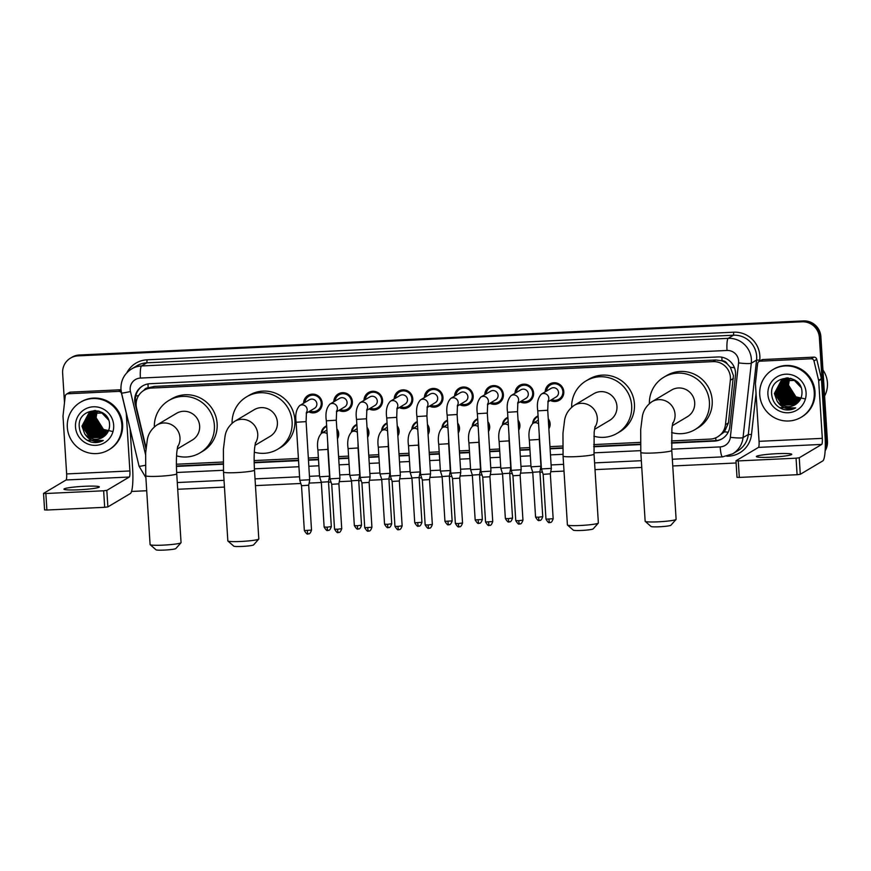 <?xml version="1.0" encoding="UTF-8"?>
<svg xmlns="http://www.w3.org/2000/svg" width="871" height="871" viewBox="0 0 871 871"><rect width="100%" height="100%" fill="white"/><g stroke="black" fill="none" stroke-linecap="round" stroke-linejoin="round"><path stroke-width="1.31" d="M336.827 428.739A8.862 8.699 59.2 0 1 337.458 438.723M367.029 427.323A8.862 8.699 59.2 0 1 367.66 437.307M397.241 425.897A8.862 8.699 59.2 0 1 397.862 435.881M427.443 424.471A8.862 8.699 59.2 0 1 428.075 434.466M457.645 423.056A8.862 8.699 59.2 0 1 458.277 433.039M487.847 421.629A8.862 8.699 59.2 0 1 488.479 431.613M518.06 420.214A8.862 8.699 59.2 0 1 518.681 430.198M548.262 418.788A8.862 8.699 59.2 0 1 548.893 428.772M320.386 409.174A9.429 9.254 59.2 0 1 319.483 409.25M303.587 403.229A9.429 9.254 59.2 0 1 308.062 395.401A9.429 9.254 59.2 0 1 322.161 403.066A9.429 9.254 59.2 0 1 308.682 411.798M350.588 407.748A9.429 9.254 59.2 0 1 349.685 407.824M333.789 401.803A9.429 9.254 59.2 0 1 338.264 393.975A9.429 9.254 59.2 0 1 352.374 401.64A9.429 9.254 59.2 0 1 338.895 410.383M380.801 406.322A9.429 9.254 59.2 0 1 379.887 406.409M363.991 400.388A9.429 9.254 59.2 0 1 368.477 392.549A9.429 9.254 59.2 0 1 382.576 400.225A9.429 9.254 59.2 0 1 369.097 408.956M411.003 404.906A9.429 9.254 59.2 0 1 410.099 404.982M394.204 398.962A9.429 9.254 59.2 0 1 398.678 391.133A9.429 9.254 59.2 0 1 412.778 398.798A9.429 9.254 59.2 0 1 399.299 407.541M441.205 403.48A9.429 9.254 59.2 0 1 440.301 403.556M424.406 397.546A9.429 9.254 59.2 0 1 428.88 389.707A9.429 9.254 59.2 0 1 442.98 397.372A9.429 9.254 59.2 0 1 429.501 406.115M471.407 402.064A9.429 9.254 59.2 0 1 470.503 402.141M454.608 396.12A9.429 9.254 59.2 0 1 459.082 388.292A9.429 9.254 59.2 0 1 473.193 395.957A9.429 9.254 59.2 0 1 459.714 404.688M501.62 400.638A9.429 9.254 59.2 0 1 500.705 400.714M484.809 394.694A9.429 9.254 59.2 0 1 489.295 386.866A9.429 9.254 59.2 0 1 503.394 394.53A9.429 9.254 59.2 0 1 489.916 403.273M531.822 399.212A9.429 9.254 59.2 0 1 530.918 399.299M515.022 393.278A9.429 9.254 59.2 0 1 519.497 385.439A9.429 9.254 59.2 0 1 533.596 393.115A9.429 9.254 59.2 0 1 520.118 401.847M562.024 397.797A9.429 9.254 59.2 0 1 561.12 397.873M545.224 391.852A9.429 9.254 59.2 0 1 549.699 384.024A9.429 9.254 59.2 0 1 563.798 391.689A9.429 9.254 59.2 0 1 550.32 400.431M671.443 440.922L710.192 439.093A16.625 16.309 -120.8 0 0 717.65 436.861L724.443 431.853L728.45 422.892L733.415 375.608L730.366 367.312L727.263 363.915A5.542 5.433 -120.8 0 0 722.037 360.79A16.625 2.863 -92.7 0 1 721.874 357.219M717.65 436.861A16.625 16.309 -120.8 0 0 725.445 424.689L730.355 380.268A16.625 16.309 -120.8 0 0 713.033 361.628L151.489 388.063A16.625 16.309 -120.8 0 0 136.595 408.216L146.078 447.803M722.037 360.79L721.743 360.801A16.625 16.309 59.2 0 1 727.263 363.915M144.02 390.306L146.796 388.651A16.625 16.309 59.2 0 1 148.451 387.791L148.168 387.802A5.542 5.433 -120.8 0 0 143.813 390.437M721.743 360.801L715.81 359.973L154.265 386.408L148.451 387.791M176.388 464.221L223.128 462.022M254.136 460.563L298.415 458.484M308.378 458.015L318.372 457.536M338.579 456.589L348.574 456.121M368.781 455.174L378.787 454.695M398.994 453.747L408.989 453.279M429.196 452.321L439.191 451.853M459.398 450.906L469.393 450.427M489.6 449.48L499.606 449.011M519.813 448.064L529.808 447.585M550.015 446.638L562.677 446.039M593.695 444.58L640.425 442.381M532.66 423.524A8.862 8.699 59.2 0 1 538.082 415.892M502.458 424.939A8.862 8.699 59.2 0 1 507.88 417.318M472.245 426.365A8.862 8.699 59.2 0 1 477.678 418.744M442.043 427.781A8.862 8.699 59.2 0 1 447.476 420.16M411.841 429.207A8.862 8.699 59.2 0 1 417.263 421.586M381.64 430.633A8.862 8.699 59.2 0 1 387.062 423.001M351.427 432.049A8.862 8.699 59.2 0 1 356.86 424.427M321.225 433.475A8.862 8.699 59.2 0 1 326.658 425.854M310.98 394.966A9.429 9.254 59.2 0 1 311.48 394.204M341.182 393.54A9.429 9.254 59.2 0 1 341.693 392.777M371.394 392.113A9.429 9.254 59.2 0 1 371.895 391.362M401.596 390.698A9.429 9.254 59.2 0 1 402.097 389.936M431.798 389.272A9.429 9.254 59.2 0 1 432.299 388.51M462 387.856A9.429 9.254 59.2 0 1 462.512 387.094M492.213 386.43A9.429 9.254 59.2 0 1 492.714 385.668M522.415 385.004A9.429 9.254 59.2 0 1 522.916 384.253M552.617 383.588A9.429 9.254 59.2 0 1 553.118 382.826M64.487 402.674L62.636 373.169A16.625 16.309 59.2 0 1 70.497 358.112L71.237 357.676A16.625 16.309 59.2 0 1 78.695 355.433L802.735 321.355A16.625 16.309 59.2 0 1 820.123 337.099L826.71 441.749A16.625 16.309 59.2 0 1 825.207 449.763A16.625 16.309 59.2 0 0 826.71 441.749L820.123 337.099A16.625 16.309 59.2 0 0 802.735 321.355L78.695 355.433A16.625 16.309 59.2 0 0 71.237 357.676L71.977 357.23A16.625 16.309 59.2 0 1 79.435 354.998L803.476 320.909A16.625 16.309 59.2 0 1 820.863 336.663L827.45 441.303A16.625 16.309 59.2 0 1 825.142 450.83M671.476 443.121L714.558 441.085A16.625 16.309 -120.8 0 0 729.811 426.681L735.462 375.597A16.625 16.309 -120.8 0 0 718.14 356.958L150.03 383.708A16.625 16.309 -120.8 0 0 135.147 403.85L145.958 449.001M70.497 358.112A16.625 16.309 59.2 0 1 77.954 355.88L801.995 321.791A16.625 16.309 59.2 0 1 819.382 337.545L825.969 442.185A16.625 16.309 59.2 0 1 825.273 448.108M736.104 462.991L672.76 465.974M641.764 467.433L595.013 469.632M564.016 471.091L550.744 471.712M542.437 472.104L539.966 472.224M532.769 472.561L520.542 473.138M512.235 473.53L509.753 473.639M502.567 473.976L490.329 474.553M482.022 474.945L479.551 475.065M472.354 475.403L460.128 475.98M451.82 476.372L449.349 476.491M442.152 476.829L429.926 477.406M421.618 477.787L419.147 477.907M411.95 478.244L399.724 478.821M391.417 479.213L388.934 479.333M381.748 479.671L369.511 480.248M361.204 480.64L358.732 480.748M351.536 481.086L339.309 481.663M331.002 482.055L328.53 482.175M321.334 482.512L309.107 483.089M300.8 483.481L255.453 485.615M224.457 487.074L177.706 489.273M146.709 490.732L131.532 491.451M176.421 466.421L223.172 464.221M254.169 462.762L298.546 460.672M308.519 460.204L318.514 459.736M338.721 458.788L348.716 458.309M368.923 457.362L378.918 456.894M399.125 455.936L409.13 455.468M429.338 454.52L439.332 454.052M459.54 453.094L469.534 452.626M489.742 451.679L499.736 451.2M519.943 450.253L529.949 449.784M550.156 448.826L562.72 448.238M593.728 446.779L640.468 444.58M136.137 404.46L135.887 403.415A16.625 16.309 59.2 0 1 142.942 385.722M722.386 438.625A16.625 16.309 59.2 0 1 715.298 440.65L671.465 442.718M640.457 444.177L593.717 446.377M562.71 447.836L550.124 448.423M529.916 449.382L519.922 449.85M499.714 450.797L489.72 451.265M469.513 452.223L459.507 452.691M439.311 453.639L429.305 454.118M409.098 455.065L399.103 455.533M378.896 456.491L368.901 456.959M348.694 457.906L338.688 458.375M318.492 459.333L308.486 459.801M298.524 460.269L254.158 462.359M223.161 463.818L176.421 466.018M771.107 457.199A17.736 1.6 -3.6 0 0 791.761 454.324A17.736 1.6 -3.6 0 0 777.03 453.682A17.736 1.6 -3.6 0 0 756.366 456.556A17.736 1.6 -3.6 0 0 771.107 457.199M760.165 361.182A2.765 2.722 -120.8 0 0 758.924 361.552L761.7 359.908A2.765 2.722 59.2 0 1 762.942 359.538L760.165 361.182L811.151 358.787L813.917 357.132A2.765 2.722 59.2 0 1 816.748 359.288L821.386 378.635A2.765 2.722 59.2 0 1 821.451 379.114L825.077 436.709A22.167 3.811 -92.7 0 1 822.768 460.933L800.286 474.303L797.096 474.706L796.061 458.19L799.251 457.787L821.723 444.417A5.542 0.958 87.3 0 0 822.3 438.353L818.686 380.769A2.765 2.722 -120.8 0 0 818.609 380.289L813.971 360.932A2.765 2.722 -120.8 0 0 811.151 358.787M762.942 359.538L813.917 357.132M758.924 361.552A2.765 2.722 -120.8 0 0 757.628 363.588L755.451 383.262A2.765 2.722 -120.8 0 0 755.44 383.741L759.055 441.336A5.542 0.958 87.3 0 1 758.478 447.389L735.962 460.803L738.27 460.911L739.305 477.428L797.096 474.706M739.305 477.428L737.008 477.33L735.962 460.803M738.27 460.911L796.061 458.19M822.964 370.001A24.932 24.464 59.2 0 1 824.597 396.033M759.741 394.748A27.709 27.175 59.2 0 1 772.827 369.663A27.709 27.175 59.2 0 1 814.254 392.19A27.709 27.175 59.2 0 1 801.157 417.274A27.709 27.175 59.2 0 1 759.741 394.748M772.827 369.663L773.568 369.217A27.709 27.175 59.2 0 1 814.995 391.743A27.709 27.175 59.2 0 1 801.897 416.839L801.157 417.274M783.334 409.392C787.678 410.524 791.804 410.023 795.702 407.889C787.907 410.47 781.712 408.216 777.106 401.15A13.849 13.588 59.2 0 0 796.366 403.894C800.155 401.008 802.039 397.143 801.995 392.309C801.908 372.516 769.855 374.465 771.641 393.899C772.261 401.575 776.159 406.746 783.334 409.392M806.078 392.571A19.391 19.02 59.2 0 1 788.211 412.745A19.391 19.02 59.2 0 1 767.917 394.367A19.391 19.02 59.2 0 1 785.784 374.192A19.391 19.02 59.2 0 1 806.078 392.571M791.685 378.645L781.668 380.529L775.538 392.821L782.942 404.514L795.473 404.536M781.559 380.605L775.299 392.963L782.713 404.656L795.354 404.601M782.485 380.05L776.464 392.266L783.867 403.97L795.92 404.231M782.038 380.355L776.224 392.407L783.639 404.1L795.811 404.307M782.648 380.072L777.389 391.721L784.793 403.415L796.355 403.904M782.528 380.126L777.15 391.863L784.564 403.556L796.246 403.981M783.149 379.865L778.315 391.166L785.718 402.87L796.845 403.534M783.029 379.908L778.075 391.308L785.49 403.001L796.725 403.621M783.66 379.68L779.229 390.622L786.644 402.315L797.303 403.153M783.541 379.723L779.001 390.752L786.415 402.456L797.194 403.251M784.194 379.506L780.155 390.066L787.569 401.76L797.727 402.772M784.063 379.549L779.926 390.208L787.34 401.901L797.629 402.87M784.727 379.364L781.08 389.522L788.495 401.215L798.141 402.369M784.597 379.397L780.852 389.653L788.266 401.357L798.043 402.467M785.283 379.233L782.006 388.967L789.42 400.66L798.533 401.945M785.141 379.266L781.777 389.108L789.191 400.802L798.446 402.054M785.849 379.125L782.931 388.422L790.345 400.116L798.914 401.498M785.707 379.157L782.702 388.553L790.117 400.246L798.827 401.607M786.426 379.048L783.856 387.867L791.271 399.56L799.284 401.03M786.273 379.059L783.628 388.009L791.042 399.702L799.197 401.15M787.014 378.983L784.782 387.323L792.196 399.016L799.632 400.551M786.861 378.994L784.553 387.453L791.968 399.147L799.545 400.671M787.613 378.95L785.707 386.768L793.122 398.461L799.959 400.029M787.46 378.961L785.479 386.909L792.893 398.602L799.883 400.159M788.233 378.939L786.633 386.212L794.047 397.916L800.286 399.495M788.081 378.939L786.404 386.354L793.819 398.047L800.199 399.626M788.876 378.961L787.558 385.668L794.973 397.361L800.58 398.929M788.712 378.95L787.33 385.809L794.744 397.503L800.503 399.07M789.529 379.016L788.484 385.113L795.898 396.817L800.863 398.319M789.366 378.994L788.255 385.254L795.659 396.947L800.787 398.472M798.043 382.728L794.613 380.3L781.32 380.736L774.613 393.376L782.016 405.069L795.016 404.819M800.993 387.443L794.385 380.442L781.08 380.867L774.384 393.507L777.106 401.15M790.498 378.308L781.788 380.464M787.841 377.905L782.713 379.908M788.299 377.938L782.016 380.322M786.905 377.872L783.192 379.669M784.782 378.667L784.118 379.114M785.707 378.112L785.043 378.569M804.477 398.755L794.167 396.468L787.841 387.835M780.253 387.595L789.006 402.424M780.372 386.789L780.383 388.314L789.768 402.696M779.567 407.682L795.702 407.889M676.059 519.443L670.899 525.246A9.973 0.893 176.4 0 1 659.314 526.781A9.973 0.893 176.4 0 1 651.073 526.498L645.215 521.381A15.515 1.394 -3.6 0 0 658.041 521.827A15.515 1.394 -3.6 0 0 676.059 519.443A15.515 1.394 -3.6 0 0 676.114 519.312L671.781 450.47A15.515 1.394 176.4 0 1 653.707 452.985A15.515 1.394 176.4 0 1 640.816 452.419L645.15 521.261A15.515 1.394 -3.6 0 0 645.215 521.381M672.238 425.734L687.371 416.73A15.515 15.221 -120.8 0 0 694.699 402.674A15.515 15.221 -120.8 0 0 671.497 390.066L651.835 401.76C646.282 405.821 643.092 410.927 642.275 417.078L640.697 429.599L640.816 452.419M649.396 403.523A30.474 29.897 59.2 0 1 663.854 377.208A30.474 29.897 59.2 0 1 709.419 401.988A30.474 29.897 59.2 0 1 695.014 429.588A30.474 29.897 59.2 0 1 671.617 432.539M663.854 377.208L666.631 375.553A30.474 29.897 59.2 0 1 712.195 400.333A30.474 29.897 59.2 0 1 697.791 427.933L695.014 429.588M598.312 523.101L593.151 528.915A9.973 0.893 176.4 0 1 581.567 530.439A9.973 0.893 176.4 0 1 573.325 530.156L567.467 525.039A15.515 1.394 -3.6 0 0 580.293 525.485A15.515 1.394 -3.6 0 0 598.312 523.101A15.515 1.394 -3.6 0 0 598.366 522.97L594.033 454.129A15.515 1.394 176.4 0 1 575.96 456.644A15.515 1.394 176.4 0 1 563.069 456.077L567.402 524.919A15.515 1.394 -3.6 0 0 567.467 525.039M594.49 429.392L609.624 420.388A15.515 15.221 -120.8 0 0 616.951 406.343A15.515 15.221 -120.8 0 0 593.75 393.725L574.087 405.429C568.534 409.479 565.344 414.585 564.528 420.737L562.96 433.257L563.069 456.077M571.648 407.182A30.474 29.897 59.2 0 1 586.107 380.867A30.474 29.897 59.2 0 1 631.671 405.646A30.474 29.897 59.2 0 1 617.267 433.246A30.474 29.897 59.2 0 1 593.87 436.197M586.107 380.867L588.883 379.212A30.474 29.897 59.2 0 1 634.447 403.992A30.474 29.897 59.2 0 1 620.043 431.602L617.267 433.246M258.752 539.084L253.592 544.898A9.973 0.893 176.4 0 1 242.007 546.433A9.973 0.893 176.4 0 1 233.766 546.139L227.919 541.033A15.515 1.394 -3.6 0 0 240.734 541.468A15.515 1.394 -3.6 0 0 258.752 539.084A15.515 1.394 -3.6 0 0 258.807 538.953L254.484 470.111A15.515 1.394 176.4 0 1 236.411 472.626A15.515 1.394 176.4 0 1 223.509 472.06L227.843 540.902A15.515 1.394 -3.6 0 0 227.919 541.033M254.931 445.375L270.064 436.371A15.515 15.221 -120.8 0 0 277.392 422.326A15.515 15.221 -120.8 0 0 254.201 409.708L234.539 421.412C228.975 425.462 225.785 430.568 224.979 436.719L223.401 449.24L223.509 472.06M232.089 423.175A30.474 29.897 59.2 0 1 246.547 396.849A30.474 29.897 59.2 0 1 292.112 421.629A30.474 29.897 59.2 0 1 277.707 449.229A30.474 29.897 59.2 0 1 254.31 452.18M246.547 396.849L249.324 395.205A30.474 29.897 59.2 0 1 294.888 419.985A30.474 29.897 59.2 0 1 280.484 447.585L277.707 449.229M181.005 542.753L175.844 548.556A9.973 0.893 176.4 0 1 164.26 550.091A9.973 0.893 176.4 0 1 156.018 549.808L150.171 544.691A15.515 1.394 -3.6 0 0 162.986 545.137A15.515 1.394 -3.6 0 0 181.005 542.753A15.515 1.394 -3.6 0 0 181.059 542.622L176.737 473.77A15.515 1.394 176.4 0 1 158.664 476.285A15.515 1.394 176.4 0 1 145.762 475.718L150.095 544.571A15.515 1.394 -3.6 0 0 150.171 544.691M177.183 449.033L192.317 440.04A15.515 15.221 -120.8 0 0 199.644 425.984A15.515 15.221 -120.8 0 0 176.454 413.366L156.791 425.07C151.227 429.131 148.037 434.226 147.232 440.378L145.653 452.898L145.762 475.718M154.341 426.834A30.474 29.897 59.2 0 1 168.8 400.518A30.474 29.897 59.2 0 1 214.375 425.288A30.474 29.897 59.2 0 1 199.96 452.898A30.474 29.897 59.2 0 1 176.563 455.849M168.8 400.518L171.576 398.864A30.474 29.897 59.2 0 1 217.14 423.644A30.474 29.897 59.2 0 1 202.736 451.243L199.96 452.898M551.648 399.637A8.307 8.155 -120.8 0 0 562.884 391.634A8.307 8.155 -120.8 0 0 546.553 391.068M547.892 401.879L556.144 396.958A4.986 4.888 -120.8 0 0 558.507 392.44A4.986 4.888 -120.8 0 0 551.049 388.39L541.359 394.16A4.986 4.888 -120.8 0 1 548.001 401.259M537.766 410.872L547.728 410.241L551.31 468.38L541.424 468.936L537.766 410.872C536.678 403.469 537.864 397.895 541.359 394.16M550.309 473.846L543.156 474.336M521.446 401.063A8.307 8.155 -120.8 0 0 532.682 393.05A8.307 8.155 -120.8 0 0 516.351 392.483M517.69 403.295L525.942 398.385A4.986 4.888 -120.8 0 0 528.294 393.866A4.986 4.888 -120.8 0 0 520.847 389.816L511.146 395.576A4.986 4.888 -120.8 0 1 517.799 402.674M520.107 475.272L521.174 469.73L511.223 470.351L507.564 412.299C506.465 404.895 507.662 399.321 511.146 395.576M519.584 523.95A3.604 0.621 -92.7 0 1 519.53 523.961A3.604 0.621 -92.7 0 1 518.757 520.727L522.959 520.139L520.139 475.316L512.943 475.773L511.223 470.351M491.244 402.478A8.307 8.155 -120.8 0 0 502.48 394.476A8.307 8.155 -120.8 0 0 486.138 393.91M487.477 404.721L495.741 399.811A4.986 4.888 -120.8 0 0 498.092 395.292A4.986 4.888 -120.8 0 0 490.634 391.231L480.944 397.002A4.986 4.888 -120.8 0 1 487.586 404.1M489.894 476.687L490.961 471.146L481.01 471.777L477.362 413.714C476.263 406.311 477.46 400.747 480.944 397.002M489.927 476.742L482.741 477.188L481.01 471.777M461.042 403.904A8.307 8.155 -120.8 0 0 472.267 395.891A8.307 8.155 -120.8 0 0 455.936 395.336M457.275 406.136L465.528 401.226A4.986 4.888 -120.8 0 0 467.89 396.708A4.986 4.888 -120.8 0 0 460.432 392.658L450.743 398.428A4.986 4.888 -120.8 0 1 457.384 405.527M459.692 478.114L460.759 472.572L450.808 473.193L447.161 415.14C446.061 407.737 447.259 402.162 450.743 398.428M459.18 526.792A3.604 0.621 -92.7 0 1 459.126 526.813A3.604 0.621 -92.7 0 1 458.353 523.569L462.545 522.981L459.725 478.157L452.539 478.615L450.808 473.193M430.829 405.32A8.307 8.155 -120.8 0 0 442.065 397.318A8.307 8.155 -120.8 0 0 425.734 396.751M427.073 407.563L435.326 402.652A4.986 4.888 -120.8 0 0 437.688 398.134A4.986 4.888 -120.8 0 0 430.23 394.073L420.541 399.843A4.986 4.888 -120.8 0 1 427.182 406.942M429.49 479.54L430.557 473.987L420.606 474.619L416.948 416.556C415.859 409.152 417.046 403.589 420.541 399.843M428.968 528.218A3.604 0.621 -92.7 0 1 428.913 528.229A3.604 0.621 -92.7 0 1 428.151 524.995L432.343 524.407L429.523 479.583L422.337 480.041L420.606 474.619M400.627 406.746A8.307 8.155 -120.8 0 0 411.863 398.744A8.307 8.155 -120.8 0 0 395.532 398.178M396.871 408.989L405.124 404.068A4.986 4.888 -120.8 0 0 407.476 399.549A4.986 4.888 -120.8 0 0 400.029 395.499L390.328 401.27A4.986 4.888 -120.8 0 1 396.98 408.368M399.288 480.955L400.355 475.414L390.404 476.045L386.746 417.982C385.646 410.579 386.844 405.004 390.328 401.27M398.766 529.633A3.604 0.621 -92.7 0 1 398.711 529.655A3.604 0.621 -92.7 0 1 397.938 526.411L402.141 525.834L399.321 480.999L392.124 481.456L390.404 476.045M370.425 408.172A8.307 8.155 -120.8 0 0 381.661 400.159A8.307 8.155 -120.8 0 0 365.319 399.593M366.658 410.404L374.922 405.494A4.986 4.888 -120.8 0 0 377.274 400.976A4.986 4.888 -120.8 0 0 369.816 396.926L360.126 402.685A4.986 4.888 -120.8 0 1 366.767 409.784M356.544 419.408L366.495 418.777L370.077 476.905L360.191 477.46L356.544 419.408C355.444 412.005 356.642 406.43 360.126 402.685M369.075 482.382L361.922 482.882L360.191 477.46M340.223 409.588A8.307 8.155 -120.8 0 0 351.449 401.585A8.307 8.155 -120.8 0 0 335.117 401.019M336.456 411.831L344.709 406.92A4.986 4.888 -120.8 0 0 347.072 402.402A4.986 4.888 -120.8 0 0 339.614 398.341L329.924 404.111A4.986 4.888 -120.8 0 1 336.565 411.21M338.873 483.797L339.94 478.255L329.989 478.887L326.342 420.824C325.242 413.42 326.44 407.857 329.924 404.111M338.362 532.475A3.604 0.621 -92.7 0 1 338.307 532.497A3.604 0.621 -92.7 0 1 337.534 529.252L341.726 528.675L338.906 483.841L331.72 484.298L329.989 478.887M310.011 411.014A8.307 8.155 -120.8 0 0 321.247 403.012A8.307 8.155 -120.8 0 0 304.915 402.446M306.254 413.246L314.507 408.336A4.986 4.888 -120.8 0 0 316.87 403.817A4.986 4.888 -120.8 0 0 309.412 399.767L299.722 405.538A4.986 4.888 -120.8 0 1 306.363 412.636M296.129 422.25L306.091 421.618L309.673 479.747L299.787 480.302L296.129 422.25C295.04 414.846 296.227 409.272 299.722 405.538M308.672 485.223L301.518 485.713M548.839 427.955A8.307 8.155 -120.8 0 0 548.295 419.397M538.126 416.447A8.307 8.155 -120.8 0 0 533.422 423.056M538.354 420.149A4.986 4.888 -120.8 0 0 537.908 420.388L532.921 423.36A4.986 4.888 -120.8 0 1 538.583 423.861M539.9 471.766L540.967 466.225L531.016 466.845L529.339 440.073C528.24 432.669 529.437 427.095 532.921 423.36M539.389 520.444A3.604 0.621 -92.7 0 1 539.334 520.455A3.604 0.621 -92.7 0 1 538.561 517.222L542.753 516.634L539.933 471.81L532.747 472.267L531.016 466.845M518.637 429.381A8.307 8.155 -120.8 0 0 518.093 420.824M507.913 417.873A8.307 8.155 -120.8 0 0 503.209 424.482M508.152 421.575A4.986 4.888 -120.8 0 0 507.706 421.804L502.709 424.776A4.986 4.888 -120.8 0 1 508.381 425.277M509.698 473.182L510.765 467.64L500.814 468.271L499.127 441.488C498.038 434.085 499.225 428.521 502.709 424.776M509.187 521.86A3.604 0.621 -92.7 0 1 509.132 521.881A3.604 0.621 -92.7 0 1 508.359 518.637L512.551 518.06L509.731 473.225L502.545 473.682L500.814 468.271M488.424 430.797A8.307 8.155 -120.8 0 0 487.891 422.25M477.711 419.299A8.307 8.155 -120.8 0 0 473.007 425.897M477.939 422.99A4.986 4.888 -120.8 0 0 477.504 423.23L472.507 426.202A4.986 4.888 -120.8 0 1 478.179 426.703M468.925 442.914L478.876 442.283L480.498 469.131L470.612 469.687L468.925 442.914C467.825 435.511 469.023 429.936 472.507 426.202M479.496 474.608L472.343 475.098M458.222 432.223A8.307 8.155 -120.8 0 0 457.689 423.665M447.509 420.715A8.307 8.155 -120.8 0 0 442.806 427.323M447.738 424.417A4.986 4.888 -120.8 0 0 447.302 424.645L442.305 427.617A4.986 4.888 -120.8 0 1 447.977 428.129M438.723 444.341L448.674 443.709L450.285 470.558L440.399 471.102L438.723 444.341C437.623 436.937 438.821 431.363 442.305 427.617M449.294 476.034L442.13 476.524L440.41 471.113M428.02 433.649A8.307 8.155 -120.8 0 0 427.476 425.092M417.307 422.141A8.307 8.155 -120.8 0 0 412.604 428.75M417.536 425.843A4.986 4.888 -120.8 0 0 417.089 426.071L412.103 429.044A4.986 4.888 -120.8 0 1 417.764 429.545M419.082 477.45L420.149 471.908L410.197 472.528L408.521 445.756C407.421 438.353 408.619 432.789 412.103 429.044M419.114 477.504L411.929 477.95L410.197 472.528M397.818 435.065A8.307 8.155 -120.8 0 0 397.274 426.507M387.094 423.556A8.307 8.155 -120.8 0 0 382.391 430.165M387.334 427.258A4.986 4.888 -120.8 0 0 386.887 427.498L381.89 430.47A4.986 4.888 -120.8 0 1 387.562 430.971M388.88 478.876L389.947 473.334L379.996 473.955L378.308 447.182C377.219 439.779 378.406 434.204 381.89 430.47M388.368 527.554A3.604 0.621 -92.7 0 1 388.314 527.565A3.604 0.621 -92.7 0 1 387.541 524.331L391.732 523.743L388.912 478.919L381.727 479.377L379.996 473.955M367.606 436.491A8.307 8.155 -120.8 0 0 367.072 427.933M356.892 424.983A8.307 8.155 -120.8 0 0 352.189 431.591M357.121 428.684A4.986 4.888 -120.8 0 0 356.685 428.913L351.688 431.885A4.986 4.888 -120.8 0 1 357.36 432.386M358.678 480.291L359.745 474.749L349.794 475.381L348.106 448.598C347.006 441.194 348.204 435.631 351.688 431.885M358.155 528.969A3.604 0.621 -92.7 0 1 358.101 528.991A3.604 0.621 -92.7 0 1 357.328 525.746L361.53 525.169L358.71 480.335L351.525 480.792L349.794 475.381M337.404 437.906A8.307 8.155 -120.8 0 0 336.87 429.359M326.69 426.409A8.307 8.155 -120.8 0 0 321.987 433.007M326.919 430.111A4.986 4.888 -120.8 0 0 326.483 430.339L321.486 433.312A4.986 4.888 -120.8 0 1 327.158 433.812M328.476 481.717L329.543 476.176L319.581 476.785L317.904 450.024C316.804 442.62 318.002 437.046 321.486 433.312M327.953 530.395A3.604 0.621 -92.7 0 1 327.899 530.417A3.604 0.621 -92.7 0 1 327.126 527.173L331.328 526.585L328.509 481.761L321.312 482.218L319.592 476.796M78.684 489.796A17.736 1.6 -3.6 0 0 99.348 486.922A17.736 1.6 -3.6 0 0 84.607 486.279A17.736 1.6 -3.6 0 0 63.953 489.154A17.736 1.6 -3.6 0 0 78.684 489.796M67.753 393.779A2.765 2.722 -120.8 0 0 66.512 394.149L69.288 392.505A2.765 2.722 59.2 0 1 70.529 392.135L67.753 393.779L118.728 391.384L121.025 390.012M70.529 392.135L121.004 389.751M130.117 428.87L132.664 469.306A22.167 3.811 -92.7 0 1 130.345 493.53L107.873 506.9L104.683 507.303L103.649 490.787L106.828 490.384L129.311 477.014A5.542 0.958 87.3 0 0 129.888 470.95L126.262 413.366A2.765 2.722 -120.8 0 0 126.197 412.887L121.559 393.529A2.765 2.722 -120.8 0 0 118.728 391.384M66.512 394.149A2.765 2.722 -120.8 0 0 65.205 396.185L63.028 415.859A2.765 2.722 -120.8 0 0 63.017 416.338L66.642 473.933A5.542 0.958 87.3 0 1 66.065 479.986L43.55 493.4L45.847 493.509L46.892 510.025L104.683 507.303M46.892 510.025L44.628 509.883M45.847 493.509L103.649 490.787M67.317 427.345A27.709 27.175 59.2 0 1 80.415 402.26A27.709 27.175 59.2 0 1 121.842 424.787A27.709 27.175 59.2 0 1 108.744 449.872A27.709 27.175 59.2 0 1 67.317 427.345M80.415 402.26L81.155 401.814A27.709 27.175 59.2 0 1 122.582 424.34A27.709 27.175 59.2 0 1 109.485 449.436L108.744 449.872M90.911 441.989C95.266 443.121 99.392 442.62 103.29 440.486C95.494 443.067 89.288 440.813 84.694 433.747A13.849 13.588 59.2 0 0 103.943 436.491C107.743 433.606 109.615 429.741 109.583 424.906C109.496 405.113 77.432 407.062 79.228 426.496C79.849 434.172 83.747 439.343 90.911 441.989M113.666 425.168A19.391 19.02 59.2 0 1 95.788 445.342A19.391 19.02 59.2 0 1 75.494 426.964A19.391 19.02 59.2 0 1 93.371 406.79A19.391 19.02 59.2 0 1 113.666 425.168M99.261 411.243L89.256 413.126L83.115 425.418L90.53 437.111L103.05 437.133M89.136 413.202L82.887 425.56L90.301 437.253L102.941 437.198M89.735 412.887L84.041 424.863L91.455 436.567L103.507 436.828M89.615 412.952L83.812 425.004L91.226 436.698L103.388 436.904M90.236 412.669L84.966 424.319L92.38 436.012L103.943 436.502M90.105 412.723L84.737 424.46L92.152 436.153L103.834 436.578M90.736 412.462L85.891 423.763L93.306 435.467L104.433 436.131M90.606 412.506L85.663 423.905L93.077 435.598L104.313 436.219M91.248 412.277L86.817 423.219L94.231 434.912L104.89 435.75M91.117 412.321L86.588 423.35L94.003 435.054L104.77 435.848M91.771 412.103L87.742 422.664L95.157 434.357L105.315 435.369M91.64 412.146L87.514 422.805L94.928 434.498L105.206 435.467M92.315 411.961L88.668 422.119L96.082 433.812L105.729 434.967M92.174 411.994L88.439 422.25L95.843 433.954L105.631 435.065M92.859 411.831L89.593 421.564L97.008 433.257L106.12 434.542M92.729 411.863L89.365 421.706L96.768 433.399L106.022 434.651M93.426 411.722L90.519 421.02L97.933 432.713L106.502 434.096M93.284 411.754L90.29 421.15L97.694 432.843L106.404 434.204M94.003 411.645L91.444 420.464L98.859 432.158L106.861 433.627M93.861 411.656L91.215 420.606L98.619 432.299L106.774 433.747M94.591 411.58L92.37 419.92L99.784 431.613L107.209 433.148M94.449 411.591L92.141 420.051L99.544 431.744L107.133 433.268M95.2 411.548L93.295 419.365L100.698 431.058L107.547 432.626M95.048 411.558L93.066 419.506L100.47 431.199L107.471 432.756M95.821 411.537L94.22 418.809L101.624 430.514L107.862 432.092M95.668 411.537L93.981 418.951L101.395 430.644L107.786 432.223M96.463 411.558L95.146 418.265L102.549 429.958L108.167 431.526M96.3 411.548L94.906 418.407L102.321 430.1L108.091 431.668M97.117 411.613L96.071 417.71L103.475 429.414L108.44 430.916M96.953 411.591L95.832 417.851L103.246 429.545L108.374 431.069M105.631 415.325L102.201 412.898L88.896 413.333L82.19 425.973L89.604 437.667L102.593 437.416M108.581 420.04L101.961 413.039L88.668 413.464L81.961 426.104L84.694 433.747M98.085 410.905L89.365 413.061M95.418 410.502L90.29 412.506M95.886 410.535L89.593 412.919M94.493 410.47L91.096 412.027M91.912 411.548L91.259 412.037M91.466 411.852L90.834 412.375M92.838 410.992L92.184 411.482M112.054 431.352L101.744 429.065L95.429 420.432M87.829 420.192L96.583 435.021M87.96 419.387L87.971 420.911L97.345 435.293M87.144 440.28L103.29 440.486M733.371 378.471L730.355 380.268M135.778 396.087A16.625 0.98 -13.5 0 0 138.674 395.51M715.984 440.606A16.625 2.863 -92.7 0 1 715.712 437.841M724.443 431.853A16.625 1.971 6.3 0 0 728.2 432.179M730.366 367.312A16.625 1.971 6.3 0 0 734.427 367.693M148.168 387.802A16.625 2.863 -92.7 0 1 148.005 383.926M715.81 359.973L713.033 361.628M728.45 422.892L725.445 424.689M154.265 386.408L151.489 388.063M79.435 354.998L77.954 355.88M803.476 320.909L801.995 321.791M820.863 336.663L819.382 337.545M827.45 441.303L825.969 442.185M671.704 449.186L720.175 446.899A11.083 10.866 -120.8 0 0 730.344 437.296L738.575 362.891A11.083 10.866 -120.8 0 0 727.024 350.469L140.383 378.079A11.083 10.866 -120.8 0 0 130.454 391.515L145.555 454.586M140.383 378.079A11.083 1.905 87.3 0 1 141.538 365.972L728.189 338.351A22.167 21.742 59.2 0 1 751.292 363.196L756.561 360.061A22.167 21.742 -120.8 0 0 733.458 335.215L146.807 362.826A22.167 21.742 -120.8 0 0 136.867 365.809L131.586 368.945A22.167 21.742 59.2 0 1 141.538 365.972L146.807 362.826L147.101 359.799L733.741 332.189L733.458 335.215L728.189 338.351A11.083 1.905 87.3 0 0 727.024 350.469M131.586 368.945C124.27 373.692 120.731 380.442 120.96 389.206L121.526 392.995A11.083 0.653 -13.5 0 0 130.454 391.515M733.741 332.189A24.932 24.464 59.2 0 1 759.741 360.137L759.621 361.138M756.05 393.452L751.499 434.542A24.932 24.464 59.2 0 1 728.624 456.154L726.817 456.241M126.85 372.755A24.932 24.464 59.2 0 1 147.101 359.799M738.575 362.891A11.083 1.317 6.3 0 0 751.292 363.196L743.05 437.601L748.32 434.466L756.561 360.061L759.741 360.137M730.344 437.296A11.083 1.317 6.3 0 0 743.05 437.601A22.167 21.742 59.2 0 1 732.663 453.835L737.933 450.699A22.167 21.742 -120.8 0 0 748.32 434.466L751.499 434.542M176.661 472.485L223.412 470.286M254.408 468.827L298.927 466.736M308.9 466.268L318.895 465.789M339.102 464.842L349.097 464.374M369.304 463.416L379.299 462.947M399.506 462L409.512 461.532M429.719 460.574L439.713 460.106M459.921 459.159L469.915 458.679M490.123 457.732L500.117 457.264M520.325 456.306L530.33 455.838M550.537 454.891L562.971 454.303M593.957 452.844L640.708 450.645M121.526 392.995L139.055 466.192A11.083 0.653 -13.5 0 0 145.37 465.277M720.175 446.899A11.083 1.905 87.3 0 0 722.549 456.872L732.663 453.835M715.298 440.65L714.558 441.085M135.887 403.415L135.147 403.85M758.478 447.389L821.723 444.417M759.055 441.336L822.3 438.353M821.451 379.114L818.686 380.769M799.251 457.787L800.286 474.303M818.609 380.289L821.386 378.635M816.748 359.288L813.971 360.932M672.586 423.752A15.515 15.221 -120.8 0 0 651.835 401.76M594.839 427.411A15.515 15.221 -120.8 0 0 574.087 405.429M255.279 443.393A15.515 15.221 -120.8 0 0 234.539 421.412M177.532 447.052A15.515 15.221 -120.8 0 0 156.791 425.07M549.786 522.524A3.604 0.621 -92.7 0 1 549.732 522.546L550.091 522.513C549.732 521.99 551.321 524.157 553.161 518.724L545.975 519.17L543.156 474.347L541.424 468.936M545.975 519.17C549.699 525.202 549.449 521.511 549.732 522.546A3.604 0.621 -92.7 0 1 548.97 519.301M517.875 402.38L517.516 411.667L507.564 412.299M518.757 520.727L515.763 520.597L512.943 475.762M489.382 525.365A3.604 0.621 -92.7 0 1 489.328 525.387L489.676 525.355C489.317 524.832 490.906 526.999 492.746 521.566L485.561 522.012L482.741 477.188M485.561 522.012C489.284 528.044 489.034 524.353 489.328 525.387A3.604 0.621 -92.7 0 1 488.555 522.143M487.673 403.806L487.314 413.094L477.362 413.714M457.46 405.222L457.112 414.509L447.161 415.14M458.353 523.569L455.359 523.438L452.539 478.615M427.258 406.648L426.91 415.935L416.948 416.556M428.151 524.995L425.157 524.865L422.337 480.03M397.056 408.064L396.697 417.351L386.746 417.982M397.938 526.411L394.944 526.28L392.124 481.456M368.564 531.06A3.604 0.621 -92.7 0 1 368.509 531.07L368.858 531.038C368.498 530.515 370.088 532.693 371.928 527.249L364.742 527.706L361.922 482.872M364.742 527.706C368.466 533.738 368.215 530.036 368.509 531.07A3.604 0.621 -92.7 0 1 367.736 527.837M336.642 410.916L336.293 420.203L326.342 420.824M337.534 529.252L334.54 529.122L331.72 484.298M308.149 533.901A3.604 0.621 -92.7 0 1 308.094 533.923L308.454 533.879C308.094 533.357 309.684 535.534 311.524 530.091L304.338 530.548L301.518 485.724L299.787 480.302M304.338 530.548C308.062 536.58 307.811 532.889 308.094 533.923A3.604 0.621 -92.7 0 1 307.332 530.679M539.214 433.812L539.291 439.441L529.339 440.073M538.561 517.222L535.567 517.091L532.747 472.256M509.012 435.239L509.089 440.868L499.127 441.488M508.359 518.637L505.365 518.506L502.545 473.682M478.974 523.286A3.604 0.621 -92.7 0 1 478.919 523.308L479.279 523.264C478.919 522.742 480.509 524.919 482.349 519.475L475.163 519.933L472.343 475.109L470.612 469.687M475.163 519.933C478.887 525.964 478.636 522.273 478.919 523.308A3.604 0.621 -92.7 0 1 478.146 520.063M448.772 524.701A3.604 0.621 -92.7 0 1 448.717 524.723L449.077 524.69C448.717 524.168 450.296 526.334 452.147 520.902L444.95 521.348L442.13 476.524M444.95 521.348C448.674 527.38 448.423 523.689 448.717 524.723A3.604 0.621 -92.7 0 1 447.944 521.489M418.57 526.128A3.604 0.621 -92.7 0 1 418.516 526.149L418.864 526.117C418.505 525.594 420.094 527.761 421.934 522.328L414.748 522.774L411.929 477.95M414.748 522.774C418.472 528.806 418.222 525.115 418.516 526.149A3.604 0.621 -92.7 0 1 417.742 522.905M418.396 439.507L418.472 445.135L408.521 445.756M388.194 440.922L388.27 446.551L378.308 447.182M387.541 524.331L384.547 524.2L381.727 479.366M357.981 442.348L358.057 447.977L348.106 448.598M357.328 525.746L354.345 525.616L351.525 480.792M327.779 443.764L327.855 449.392L317.904 450.024M327.126 527.173L324.132 527.042L321.312 482.218M66.065 479.986L129.311 477.014M66.642 473.933L129.888 470.95M106.828 490.384L107.873 506.9M139.055 466.192L145.882 477.646M177.281 482.545L224.032 480.335M255.029 478.876L299.559 476.785M309.532 476.317L319.526 475.849M339.734 474.891L349.728 474.423M369.935 473.476L379.93 472.997M400.137 472.049L410.143 471.581M430.35 470.623L440.345 470.155M460.552 469.208L470.547 468.729M490.754 467.781L500.749 467.313M520.956 466.366L530.962 465.887M551.169 464.94L563.591 464.352M594.588 462.893L641.339 460.694M672.336 459.235L722.549 456.872M671.781 450.47L671.911 428.423L672.815 422.816M594.033 454.129L594.164 432.081L595.067 426.485M254.484 470.111C253.984 461.608 254.027 454.259 254.615 448.064L255.508 442.468M176.737 473.77C176.236 465.266 176.28 457.917 176.867 451.722L177.76 446.126M550.461 384.873L554.032 382.75M553.161 518.724L550.341 473.889L551.376 468.304M558.953 399.158L562.524 397.034M547.728 410.241L548.077 400.954M522.959 520.139C521.108 525.583 519.53 523.406 519.889 523.928L519.53 523.961C519.236 522.927 519.497 526.628 515.763 520.597M520.248 386.299L523.819 384.165M528.751 400.584L532.323 398.45M517.516 411.667L521.174 469.719M490.046 387.715L493.617 385.592M498.55 401.999L502.121 399.876M487.314 413.094L490.972 471.135M492.746 521.566L489.927 476.731M462.545 522.981C460.705 528.425 459.115 526.247 459.474 526.77L459.126 526.813C458.832 525.779 459.082 529.47 455.359 523.438M459.844 389.141L463.416 387.018M468.337 403.425L471.919 401.302M457.112 414.509L460.759 472.561M432.343 524.407C430.503 529.84 428.913 527.674 429.272 528.196L428.913 528.229C428.63 527.195 428.88 530.885 425.157 524.865M429.643 390.556L433.214 388.433M438.135 404.852L441.706 402.718M426.91 415.935L430.557 473.976M402.141 525.834C400.29 531.266 398.711 529.1 399.07 529.622L398.711 529.655C398.417 528.621 398.678 532.312 394.944 526.28M399.43 391.983L403.001 389.86M407.933 406.267L411.504 404.144M396.697 417.351L400.355 475.403M369.228 393.409L372.799 391.275M371.928 527.249L369.108 482.425L370.142 476.84M377.731 407.693L381.302 405.559M366.495 418.777L366.854 409.49M341.726 528.675C339.886 534.108 338.296 531.941 338.656 532.464L338.307 532.497C338.013 531.462 338.264 535.153 334.54 529.122M339.026 394.824L342.597 392.701M347.529 409.109L351.1 406.986M336.293 420.203L339.94 478.244M308.824 396.251L312.395 394.128M311.524 530.091L308.704 485.267L309.738 479.681M317.316 410.535L320.887 408.412M306.091 421.618L306.44 412.331M542.753 516.634C540.913 522.077 539.323 519.9 539.682 520.423L539.334 520.455C539.04 519.421 539.291 523.112 535.567 517.091M537.32 416.871L538.115 416.392M539.291 439.441L540.967 466.214M512.551 518.06C510.711 523.493 509.121 521.326 509.481 521.849L509.132 521.881C508.838 520.847 509.089 524.538 505.365 518.506M507.118 418.287L507.913 417.819M509.089 440.868L510.765 467.629M476.916 419.713L477.711 419.234M478.876 442.283L478.8 436.654M482.349 519.475L479.529 474.651L480.563 469.066M446.714 421.129L447.498 420.66M448.674 443.709L448.598 438.08M452.147 520.902L449.327 476.078L450.361 470.482M416.501 422.555L417.296 422.087M418.472 445.135L420.149 471.897M421.934 522.328L419.114 477.493M391.732 523.743C389.892 529.187 388.303 527.009 388.662 527.532L388.314 527.565C388.02 526.53 388.27 530.232 384.547 524.2M386.299 423.981L387.094 423.502M388.27 446.551L389.947 473.323M361.53 525.169C359.69 530.602 358.101 528.436 358.46 528.958L358.101 528.991C357.818 527.957 358.068 531.648 354.345 525.616M356.097 425.396L356.892 424.928M358.057 447.977L359.745 474.739M331.328 526.585C329.478 532.029 327.899 529.851 328.258 530.374L327.899 530.417C327.605 529.383 327.855 533.074 324.132 527.042M325.896 426.823L326.679 426.344M327.855 449.392L329.543 476.165M43.55 493.4L44.584 509.927"/></g></svg>
